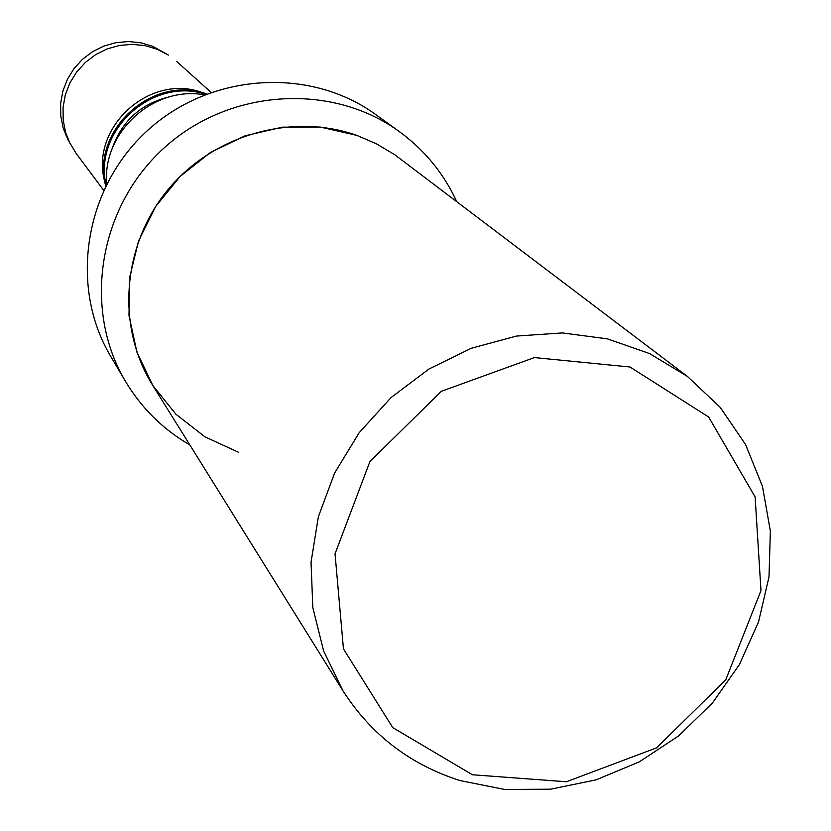 <?xml version="1.0" encoding="UTF-8"?>
<svg xmlns="http://www.w3.org/2000/svg" width="831" height="831" viewBox="0 0 831 831"><rect width="100%" height="100%" fill="white"/><g stroke="black" fill="none" stroke-linecap="round" stroke-linejoin="round"><path stroke-width="1.25" d="M168.371 55.064L152.8 46.349L140.875 42.797L128.452 41.55L115.966 42.651L103.865 46.069L92.573 51.678L82.498 59.281L74.001 68.609L67.384 79.34L62.876 91.078L60.632 103.418L60.746 115.904L63.187 128.099L67.872 139.577L75.974 153.122M168.34 55.095L157.142 49.216L144.968 45.601L132.285 44.355L119.529 45.456L107.157 48.894L95.638 54.628L85.375 62.429L76.701 71.965L69.908 82.892L65.296 94.879L63.063 107.479L63.198 120.225L65.659 132.68L70.438 144.397M206.628 93.945C152.489 74.188 90.901 130.218 105.682 185.999M205.693 94.308C152.509 76.556 93.29 130.581 106.098 185.168M171.217 96.417C140.865 103.221 120.911 121.419 111.354 151.024M204.364 94.838C153.6 85.416 102.016 132.482 106.742 183.89M456.676 201.476C443.65 173.326 424.558 150.058 399.41 131.662L375.799 114.616C309.859 66.49 210.295 72.879 147.502 130.54C84.336 187.785 68.859 286.342 110.731 356.416L125.554 381.491C141.571 408.218 162.99 429.357 189.832 444.907M399.41 131.662C331.434 82.04 228.618 88.709 163.717 148.302C98.422 207.48 82.373 309.246 125.554 381.491M687.486 376.474L649.655 353.601L607.409 338.861L562.4 332.919L516.425 336.067L471.343 348.251L428.973 369.026L391.079 397.55L359.21 432.671L334.644 472.953L318.377 516.737L311.033 562.234L312.83 607.596L323.633 651.005L342.943 690.779C371.104 734.677 410.099 764.603 459.927 780.538L504.583 789.45L550.569 789.201L596.076 779.862L639.299 761.861L678.584 735.923L712.385 703.078L739.382 664.603L758.526 621.983L769.007 576.891L770.368 531.082L762.474 486.374L745.584 444.575L720.269 407.419L687.486 376.474L394.704 154.691L376.422 143.794L356.779 135.37L320.205 127.039L282.322 127.164L245.072 135.796L210.388 152.509L180.088 176.463L155.729 206.41L138.6 240.803L129.543 277.824L128.992 315.572L136.918 352.105L152.873 385.563L175.975 414.285L205.018 436.877L238.507 452.272M356.779 135.37C291.608 112.247 212.476 135.006 167.291 190.517C121.98 245.914 116.226 326.999 152.52 385.002L342.943 690.779M472.413 774.752L566.389 781.753L656.511 747.879L725.754 679.872L760.978 590.592L755.119 496.928L708.656 417.027L629.991 367.001L534.416 357.579L441.292 391.318L369.92 461.569L335.038 553.799L343.452 648.886L392.762 727.624L472.413 774.752M203.013 92.875C150.193 72.141 89.114 127.87 104.914 182.363M75.953 153.153L103.626 190.278M176.577 61.359L211.012 92.314M188.232 90.517L175.736 90.537C177.792 91.919 174.967 86.663 206.639 93.945M103.917 167.955L105.09 154.992C106.275 157.163 101.299 153.87 105.641 186.071"/></g></svg>
